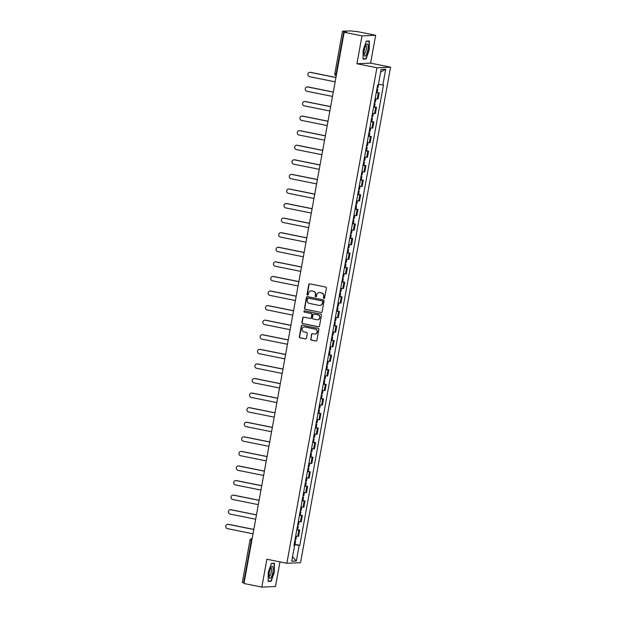 <?xml version="1.0" encoding="UTF-8"?>
<svg xmlns="http://www.w3.org/2000/svg" width="618" height="618" viewBox="0 0 618 618"><rect width="100%" height="100%" fill="white"/><g stroke="black" fill="none" stroke-linecap="round" stroke-linejoin="round"><path stroke-width="0.93" d="M323.878 298.401A0.657 0.626 -92.5 0 0 324.612 297.884L326.381 288.135A0.935 0.896 -92.5 0 0 325.671 287.046L309.842 283.847A0.935 0.896 -92.5 0 0 308.791 284.589L307.022 294.338A0.657 0.626 -92.5 0 0 307.664 295.11A0.657 0.626 -92.5 0 0 308.251 294.585L308.482 293.326A2.99 2.866 -92.5 0 1 311.827 290.954L313.148 291.225A2.99 2.866 -92.5 0 1 315.427 294.724L315.203 295.983A0.657 0.626 -92.5 0 0 315.844 296.764A0.657 0.626 -92.5 0 0 316.431 296.238L316.663 294.971A2.99 2.866 -92.5 0 1 320.008 292.608L321.329 292.87A2.99 2.866 -92.5 0 1 323.608 296.377L323.376 297.637A0.657 0.626 -92.5 0 0 323.878 298.401M324.149 298.394A0.657 0.626 -92.5 0 0 324.156 298.394A0.657 0.626 -92.5 0 1 323.654 297.621L323.376 297.637M307.795 295.095A0.657 0.626 -92.5 0 0 307.803 295.095A0.657 0.626 -92.5 0 1 307.293 294.322L307.022 294.338M315.976 296.74A0.657 0.626 -92.5 0 0 315.983 296.74A0.657 0.626 -92.5 0 1 315.474 295.976L315.203 295.983M310.707 339.043A0.935 0.896 -92.5 0 0 311.418 340.132L315.86 341.028A0.935 0.896 -92.5 0 0 316.903 340.286L318.873 329.464A0.935 0.896 -92.5 0 0 318.162 328.367L302.326 325.176A0.935 0.896 -92.5 0 0 301.283 325.918L299.313 336.74A0.935 0.896 -92.5 0 0 300.031 337.837L305.392 338.919A0.935 0.896 -92.5 0 0 306.435 338.177L307.277 333.542A0.935 0.896 -92.5 0 0 306.567 332.453L303.909 331.912A2.503 2.395 -92.5 0 1 304.249 326.961A2.503 2.395 -92.5 0 1 304.798 327.007L315.219 329.108A2.503 2.395 -92.5 0 1 314.879 334.06A2.503 2.395 -92.5 0 1 314.33 334.014L312.592 333.666A0.935 0.896 -92.5 0 0 311.549 334.408L310.978 339.027A0.935 0.896 -92.5 0 0 311.688 340.124L316.13 341.02A0.935 0.896 -92.5 0 0 316.2 341.028M356.934 63.731L370.599 63.144L375.659 35.288L361.993 35.875L356.934 63.731L376.91 67.756L286.86 563.276L266.883 559.251L261.816 587.1L243.986 583.5L344.164 32.283L346.582 32.175L343.809 31.618L336.115 73.951A1.9 0.533 101.4 0 0 336.254 75.79A1.9 1.9 0 0 1 334.786 73.588L336.571 74.044M361.993 35.875L344.164 32.283M321.043 312.499A0.935 0.896 -92.5 0 0 322.086 311.758L324.056 300.935A0.935 0.896 -92.5 0 0 323.345 299.838L307.517 296.648A0.935 0.896 -92.5 0 0 306.466 297.389L304.496 308.212A0.935 0.896 -92.5 0 0 305.215 309.309L321.314 312.492A0.935 0.896 -92.5 0 0 321.383 312.499M321.46 315.203L319.498 326.026A0.935 0.896 -92.5 0 1 318.448 326.767L302.619 323.569A0.935 0.896 -92.5 0 1 301.908 322.48L302.75 317.845A0.935 0.896 -92.5 0 1 303.793 317.104L310.213 318.401A0.935 0.896 -92.5 0 0 311.263 317.66L311.82 314.585A0.935 0.896 -92.5 0 0 311.109 313.488L304.427 312.144A0.657 0.626 -92.5 0 1 304.512 310.846A0.657 0.626 -92.5 0 1 304.659 310.862L320.75 314.106A0.935 0.896 -92.5 0 1 321.46 315.203M375.659 35.288L357.83 31.696L350.298 30.9L342.557 31.232L343.809 31.618M370.599 63.144L390.576 67.177L300.526 562.697L286.86 563.276M261.816 587.1L275.481 586.513L279.962 561.886M244.095 582.928L242.302 582.473L249.996 540.14L251.325 540.503L243.631 582.836M375.141 98.764L377.227 98.965L378.347 92.8L376.262 92.592M378.347 92.8L377.165 92.352M377.227 98.965L378.061 98.926L379.182 92.762M374.516 106.937L376.532 107.339L373.612 107.177M372.492 113.341L375.412 113.511L376.532 107.339M371.866 121.514L373.882 121.924L370.962 121.754M369.842 127.918L372.762 128.088L373.882 121.924M369.216 136.091L371.233 136.501L368.313 136.331M367.192 142.503L370.112 142.665L371.233 136.501M366.567 150.676L368.583 151.078L365.663 150.908M364.543 157.08L367.463 157.25L368.583 151.078M363.917 165.253L365.933 165.663L363.013 165.493M361.893 171.657L364.813 171.827L365.933 165.663M361.267 179.83L363.284 180.24L360.364 180.07M359.243 186.242L362.163 186.404L363.284 180.24M358.618 194.415L360.634 194.817L357.714 194.647M356.594 200.819L359.514 200.989L360.634 194.817M355.968 208.992L357.984 209.402L355.064 209.232M353.944 215.396L356.864 215.566L357.984 209.402M353.318 223.569L355.335 223.979L352.414 223.809M351.294 229.981L354.214 230.143L355.335 223.979M350.669 238.146L352.685 238.556L349.765 238.386M348.645 244.558L351.565 244.728L352.685 238.556M348.019 252.731L350.035 253.141L347.115 252.971M345.995 259.135L348.915 259.305L350.035 253.141M345.369 267.308L347.386 267.718L344.465 267.548M343.345 273.72L346.265 273.882L347.386 267.718M342.72 281.885L344.736 282.295L341.816 282.125M340.696 288.297L343.616 288.467L344.736 282.295M340.07 296.47L342.086 296.879L339.166 296.71M338.046 302.874L340.966 303.044L342.086 296.879M337.42 311.047L339.436 311.457L336.516 311.287M335.396 317.459L338.316 317.621L339.436 311.457M334.771 325.624L336.787 326.034L333.867 325.864M332.747 332.036L335.667 332.206L336.787 326.034M332.121 340.209L334.137 340.618L331.217 340.448M330.097 346.613L333.017 346.783L334.137 340.618M329.471 354.786L331.487 355.195L328.567 355.026M327.447 361.198L330.367 361.36L331.487 355.195M326.822 369.363L328.846 369.773L325.918 369.603M324.798 375.775L327.718 375.945L328.846 369.773M324.172 383.948L326.196 384.357L323.268 384.187M322.148 390.352L325.068 390.522L326.196 384.357M321.522 398.525L323.546 398.934L320.618 398.764M319.498 404.937L322.418 405.099L323.546 398.934M318.873 413.102L320.896 413.512L317.969 413.342M316.849 419.514L319.769 419.684L320.896 413.512M316.223 427.687L318.247 428.096L315.327 427.926M314.199 434.091L317.119 434.261L318.247 428.096M313.573 442.264L315.597 442.673L312.677 442.503M311.549 448.676L314.469 448.838L315.597 442.673M310.924 456.841L312.947 457.25L310.027 457.081M308.9 463.253L311.82 463.423L312.947 457.25M308.274 471.426L310.298 471.835L307.378 471.665M306.25 477.83L309.17 478L310.298 471.835M305.624 486.003L307.648 486.412L304.728 486.242M303.6 492.415L306.528 492.577L307.648 486.412M302.974 500.58L304.998 500.989L302.078 500.819M300.951 506.992L303.878 507.162L304.998 500.989M300.325 515.165L302.349 515.574L299.429 515.404M298.301 521.569L301.229 521.739L302.349 515.574M297.675 529.742L299.699 530.151L296.779 529.981M295.651 536.154L298.579 536.316L299.699 530.151M294.122 544.589L299.182 545.315L296.331 561.02L291.735 561.214L294.593 545.516L293.952 545.539L377.613 85.16L378.255 85.137L381.105 69.432L385.702 69.239L382.851 84.936L378.409 84.295M299.182 545.315L299.823 545.292L383.492 84.913L382.851 84.936M376.91 67.756L390.576 67.177M366.08 59.027L369.24 49.942L369.355 40.989L366.312 41.12L363.145 50.205L363.029 59.158L366.08 59.027L364.759 58.756M271.171 581.275L274.33 572.191L274.446 563.237L271.402 563.369L268.243 572.453L268.119 581.407L271.171 581.275L269.85 581.005M295.025 544.319L299.823 545.292M294.593 545.516L293.99 545.331M385.702 69.239L380.618 72.144M292.538 556.826L296.331 561.02M271.317 563.608L274.168 563.485L274.33 572.191M323.654 297.621L323.878 296.362A2.99 2.866 -92.5 0 0 321.599 292.862L321.329 292.87M319.483 292.553A2.99 2.866 -92.5 0 1 320.279 292.592L321.599 292.862M311.302 290.9A2.99 2.866 -92.5 0 1 312.105 290.947L313.419 291.209A2.99 2.866 -92.5 0 1 315.705 294.716L315.474 295.976M309.772 283.84A0.935 0.896 -92.5 0 0 309.07 284.581L307.293 294.322M307.447 296.632A0.935 0.896 -92.5 0 0 306.737 297.374L304.774 308.197A0.935 0.896 -92.5 0 0 305.485 309.294L321.314 312.492M322.642 301.692A0.657 0.626 -92.5 0 0 322.14 300.927L308.251 298.123A0.657 0.626 -92.5 0 0 307.517 298.641L307.27 299.977A2.99 2.866 -92.5 0 0 309.556 303.477L319.05 305.392A2.99 2.866 -92.5 0 0 322.403 303.029L322.913 301.684A0.657 0.626 -92.5 0 0 322.418 300.92L322.14 300.927M308.243 298.123A0.657 0.626 -92.5 0 1 308.521 298.115L322.418 300.92M319.854 305.439A2.99 2.866 -92.5 0 0 322.673 303.013L322.403 303.029M322.913 301.684L322.673 303.013M303.724 317.096A0.935 0.896 -92.5 0 0 303.021 317.83L302.179 322.465A0.935 0.896 -92.5 0 0 302.897 323.562L318.726 326.752A0.935 0.896 -92.5 0 0 318.795 326.767M310.56 318.401A0.935 0.896 -92.5 0 0 311.534 317.644L312.09 314.577A0.935 0.896 -92.5 0 0 311.379 313.481L304.427 312.144M304.651 310.854A0.657 0.626 -92.5 0 0 304.697 312.129M316.879 319.745A2.503 2.395 -92.5 0 0 319.715 317.474A2.503 2.395 -92.5 0 0 317.768 314.832L314.099 314.091A0.935 0.896 -92.5 0 0 313.048 314.832L312.492 317.907A0.935 0.896 -92.5 0 0 313.202 319.004L316.879 319.745M317.567 319.776A2.503 2.395 -92.5 0 0 318.046 314.825L317.768 314.832M314.029 314.083A0.935 0.896 -92.5 0 1 314.369 314.083L318.046 314.825M312.523 333.658A0.935 0.896 -92.5 0 0 311.82 334.392L310.978 339.027M315.018 334.052A2.503 2.395 -92.5 0 0 315.497 329.1L315.219 329.108M304.38 326.961A2.503 2.395 -92.5 0 1 305.076 326.992L315.497 329.1M302.256 325.168A0.935 0.896 -92.5 0 0 301.553 325.902L299.591 336.733A0.935 0.896 -92.5 0 0 300.302 337.822L305.663 338.903A0.935 0.896 -92.5 0 0 305.732 338.919M376.91 89.031L377.76 89.062L376.957 88.799M376.3 92.399L377.15 92.43L377.76 89.062M335.937 77.544L310.344 72.376A2.186 2.093 -92.5 0 0 307.857 74.361A2.186 2.093 -92.5 0 0 309.556 76.678L335.157 81.839M377.196 87.447L378.046 87.478L378.625 84.326M309.857 72.337L310.213 72.321A2.186 2.093 87.5 0 1 310.7 72.36L335.953 77.459M374.261 103.615L375.111 103.646L374.307 103.376M373.651 106.976L374.5 107.007L375.111 103.646M333.287 92.121L307.694 86.96A2.186 2.093 -92.5 0 0 305.207 88.946A2.186 2.093 -92.5 0 0 306.907 91.255L332.507 96.423M374.547 102.024L375.396 102.055L375.976 98.872M307.208 86.922L307.563 86.906A2.186 2.093 87.5 0 1 308.05 86.945L333.303 92.036M371.611 118.192L372.461 118.223L371.657 117.953M371.001 121.553L371.851 121.591L372.461 118.223M330.638 106.705L305.045 101.537A2.186 2.093 -92.5 0 0 302.557 103.523A2.186 2.093 -92.5 0 0 304.257 105.84L329.857 111.001M371.897 116.601L372.754 116.632L373.326 113.449M304.558 101.499L304.913 101.483A2.186 2.093 87.5 0 1 305.4 101.522L330.653 106.62M366.08 44.813A6.188 1.73 101.4 0 0 364.102 55.102A6.188 1.73 101.4 0 0 365.949 55.257A6.188 1.73 101.4 0 0 368.104 47.099A6.188 1.73 101.4 0 0 366.211 44.627A6.188 1.73 101.4 0 0 366.08 44.813M363.94 53.882A4.233 1.182 101.4 0 0 364.118 53.975A4.233 1.182 101.4 0 0 364.906 53.395A4.233 1.182 101.4 0 0 366.312 48.83A4.233 1.182 101.4 0 0 365.794 45.67A4.233 1.182 101.4 0 0 365.593 45.686M366.227 41.352L369.077 41.236L368.961 49.911L365.902 58.71L363.036 58.834M368.119 41.043L369.077 41.236M271.171 567.061A6.188 1.73 101.4 0 0 269.193 577.351A6.188 1.73 101.4 0 0 271.039 577.506A6.188 1.73 101.4 0 0 273.195 569.348A6.188 1.73 101.4 0 0 271.31 566.876A6.188 1.73 101.4 0 0 271.171 567.061M269.031 576.13A4.233 1.182 101.4 0 0 269.209 576.223A4.233 1.182 101.4 0 0 269.996 575.644A4.233 1.182 101.4 0 0 271.402 571.086A4.233 1.182 101.4 0 0 270.885 567.919A4.233 1.182 101.4 0 0 270.684 567.934M274.06 572.16L270.993 580.959L268.127 581.082M273.21 563.292L274.168 563.485M368.961 132.77L369.811 132.8L369.008 132.538M368.351 136.138L369.201 136.169L369.811 132.8M327.988 121.282L302.395 116.114A2.186 2.093 -92.5 0 0 299.908 118.1A2.186 2.093 -92.5 0 0 301.607 120.417L327.208 125.578M369.247 131.186L370.105 131.217L370.676 128.034M301.908 116.076L302.264 116.06A2.186 2.093 87.5 0 1 302.75 116.099L328.003 121.198M366.312 147.354L367.162 147.385L366.358 147.115M365.701 150.715L366.551 150.746L367.162 147.385M325.338 135.86L299.745 130.699A2.186 2.093 -92.5 0 0 297.258 132.685A2.186 2.093 -92.5 0 0 298.957 134.994L324.558 140.162M366.598 145.763L367.455 145.794L368.027 142.611M299.259 130.661L299.614 130.645A2.186 2.093 87.5 0 1 300.101 130.684L325.354 135.775M363.662 161.931L364.512 161.962L363.708 161.692M363.052 165.292L363.902 165.33L364.512 161.962M322.689 150.444L297.096 145.276A2.186 2.093 -92.5 0 0 294.608 147.262A2.186 2.093 -92.5 0 0 296.308 149.579L321.908 154.739M363.948 160.34L364.805 160.371L365.377 157.188M296.609 145.238L296.964 145.222A2.186 2.093 87.5 0 1 297.451 145.261L322.704 150.359M361.012 176.509L361.862 176.539L361.059 176.277M360.402 179.877L361.252 179.908L361.862 176.539M320.039 165.021L294.446 159.853A2.186 2.093 -92.5 0 0 291.959 161.839A2.186 2.093 -92.5 0 0 293.658 164.156L319.259 169.317M361.298 174.925L362.156 174.956L362.727 171.773M293.959 159.815L294.315 159.799A2.186 2.093 87.5 0 1 294.801 159.838L320.054 164.936M358.363 191.093L359.212 191.124L358.409 190.854M357.752 194.454L358.602 194.485L359.212 191.124M317.389 179.599L291.796 174.438A2.186 2.093 -92.5 0 0 289.309 176.424A2.186 2.093 -92.5 0 0 291.016 178.733L316.609 183.901M358.649 189.502L359.506 189.533L360.078 186.35M291.31 174.4L291.665 174.384A2.186 2.093 87.5 0 1 292.152 174.423L317.405 179.514M355.713 205.67L356.563 205.701L355.759 205.431M355.103 209.031L355.953 209.069L356.563 205.701M314.74 194.183L289.147 189.015A2.186 2.093 -92.5 0 0 286.659 191.001A2.186 2.093 -92.5 0 0 288.367 193.318L313.959 198.478M355.999 204.079L356.856 204.11L357.428 200.927M288.66 188.977L289.015 188.961A2.186 2.093 87.5 0 1 289.502 189L314.755 194.098M353.063 220.247L353.913 220.278L353.11 220.016M352.453 223.616L353.303 223.646L353.913 220.278M312.09 208.76L286.497 203.592A2.186 2.093 -92.5 0 0 284.01 205.578A2.186 2.093 -92.5 0 0 285.717 207.895L311.31 213.055M353.349 218.664L354.207 218.695L354.778 215.512M286.01 203.554L286.366 203.538A2.186 2.093 87.5 0 1 286.852 203.577L312.105 208.675M350.414 234.832L351.263 234.863L350.46 234.593M349.803 238.193L350.653 238.224L351.263 234.863M309.44 223.337L283.847 218.177A2.186 2.093 -92.5 0 0 281.36 220.162A2.186 2.093 -92.5 0 0 283.067 222.472L308.66 227.64M350.7 233.241L351.557 233.272L352.136 230.089M283.361 218.139L283.716 218.123A2.186 2.093 87.5 0 1 284.203 218.162L309.456 223.252M347.764 249.409L348.614 249.44L347.81 249.17M347.154 252.77L348.004 252.808L348.614 249.44M306.791 237.922L281.198 232.754A2.186 2.093 -92.5 0 0 278.71 234.74A2.186 2.093 -92.5 0 0 280.417 237.057L306.01 242.217M348.05 247.818L348.907 247.849L349.487 244.666M280.711 232.716L281.066 232.7A2.186 2.093 87.5 0 1 281.553 232.739L306.806 237.837M345.114 263.986L345.964 264.017L345.161 263.755M344.504 267.355L345.354 267.385L345.964 264.017M304.141 252.499L278.548 247.331A2.186 2.093 -92.5 0 0 276.061 249.317A2.186 2.093 -92.5 0 0 277.768 251.634L303.361 256.794M345.4 262.403L346.258 262.434L346.837 259.251M278.061 247.293L278.417 247.277A2.186 2.093 87.5 0 1 278.903 247.316L304.156 252.414M342.465 278.571L343.314 278.602L342.511 278.332M341.854 281.932L342.704 281.962L343.314 278.602M301.491 267.076L275.898 261.916A2.186 2.093 -92.5 0 0 273.411 263.901A2.186 2.093 -92.5 0 0 275.118 266.211L300.711 271.379M342.758 276.98L343.608 277.011L344.187 273.828M275.412 261.877L275.767 261.862A2.186 2.093 87.5 0 1 276.254 261.901L301.507 266.991M339.815 293.148L340.665 293.179L339.861 292.909M339.205 296.509L340.054 296.547L340.665 293.179M298.842 281.661L273.249 276.493A2.186 2.093 -92.5 0 0 270.761 278.479A2.186 2.093 -92.5 0 0 272.468 280.796L298.061 285.956M340.109 291.557L340.958 291.588L341.538 288.405M272.762 276.455L273.117 276.439A2.186 2.093 87.5 0 1 273.604 276.478L298.857 281.576M337.165 307.725L338.015 307.756L337.212 307.494M336.555 311.093L337.405 311.124L338.015 307.756M296.192 296.238L270.599 291.07A2.186 2.093 -92.5 0 0 268.112 293.056A2.186 2.093 -92.5 0 0 269.819 295.373L295.412 300.533M337.459 306.142L338.309 306.173L338.888 302.99M270.112 291.032L270.468 291.016A2.186 2.093 87.5 0 1 270.954 291.055L296.207 296.153M334.516 322.31L335.365 322.341L334.562 322.071M333.905 325.671L334.755 325.701L335.365 322.341M293.542 310.815L267.949 305.655A2.186 2.093 -92.5 0 0 265.462 307.64A2.186 2.093 -92.5 0 0 267.169 309.95L292.762 315.118M334.809 320.719L335.659 320.75L336.238 317.567M267.463 305.616L267.818 305.601A2.186 2.093 87.5 0 1 268.305 305.64L293.558 310.73M331.866 336.887L332.716 336.918L331.912 336.648M331.256 340.248L332.105 340.286L332.716 336.918M290.893 325.392L265.3 320.232A2.186 2.093 -92.5 0 0 262.812 322.217A2.186 2.093 -92.5 0 0 264.519 324.535L290.112 329.695M332.16 335.296L333.009 335.327L333.589 332.144M264.813 320.194L265.168 320.178A2.186 2.093 87.5 0 1 265.655 320.217L290.908 325.315M329.216 351.464L330.066 351.495L329.263 351.233M328.606 354.832L329.456 354.863L330.066 351.495M288.243 339.977L262.65 334.809A2.186 2.093 -92.5 0 0 260.163 336.795A2.186 2.093 -92.5 0 0 261.87 339.112L287.463 344.272M329.51 349.881L330.36 349.912L330.939 346.729M262.163 334.771L262.519 334.755A2.186 2.093 87.5 0 1 263.005 334.794L288.258 339.892M326.567 366.049L327.416 366.08L326.613 365.81M325.956 369.409L326.806 369.44L327.416 366.08M285.593 354.554L260 349.394A2.186 2.093 -92.5 0 0 257.513 351.379A2.186 2.093 -92.5 0 0 259.22 353.689L284.813 358.857M326.86 364.458L327.71 364.489L328.289 361.306M259.514 349.355L259.869 349.34A2.186 2.093 87.5 0 1 260.356 349.379L285.609 354.469M323.917 380.626L324.767 380.657L323.963 380.387M323.307 383.987L324.156 384.025L324.767 380.657M282.944 369.131L257.351 363.971A2.186 2.093 -92.5 0 0 254.863 365.956A2.186 2.093 -92.5 0 0 256.57 368.274L282.163 373.434M324.211 379.035L325.06 379.066L325.64 375.883M256.864 363.932L257.219 363.917A2.186 2.093 87.5 0 1 257.706 363.956L282.959 369.054M321.267 395.203L322.117 395.234L321.314 394.972M320.657 398.571L321.507 398.602L322.117 395.234M280.294 383.716L254.701 378.548A2.186 2.093 -92.5 0 0 252.214 380.534A2.186 2.093 -92.5 0 0 253.921 382.851L279.514 388.011M321.561 393.62L322.411 393.651L322.99 390.468M254.214 378.51L254.57 378.494A2.186 2.093 87.5 0 1 255.056 378.533L280.309 383.631M318.618 409.788L319.467 409.819L318.664 409.549M318.007 413.148L318.857 413.179L319.467 409.819M277.652 398.293L252.051 393.133A2.186 2.093 -92.5 0 0 249.564 395.118A2.186 2.093 -92.5 0 0 251.271 397.428L276.864 402.596M318.911 408.197L319.761 408.228L320.34 405.045M251.565 393.094L251.92 393.079A2.186 2.093 87.5 0 1 252.407 393.118L277.66 398.208M315.968 424.365L316.818 424.396L316.014 424.126M315.358 427.726L316.207 427.764L316.818 424.396M275.002 412.87L249.402 407.71A2.186 2.093 -92.5 0 0 246.914 409.695A2.186 2.093 -92.5 0 0 248.621 412.005L274.214 417.173M316.261 422.774L317.111 422.805L317.691 419.622M248.915 407.671L249.27 407.656A2.186 2.093 87.5 0 1 249.757 407.695L275.01 412.793M313.318 438.942L314.168 438.973L313.365 438.71M312.708 442.31L313.558 442.341L314.168 438.973M272.353 427.455L246.752 422.287A2.186 2.093 -92.5 0 0 244.264 424.272A2.186 2.093 -92.5 0 0 245.972 426.59L271.565 431.75M313.612 437.359L314.462 437.389L315.041 434.207M246.265 422.248L246.621 422.233A2.186 2.093 87.5 0 1 247.107 422.272L272.368 427.37M310.669 453.527L311.518 453.558L310.715 453.288M310.058 456.887L310.908 456.918L311.518 453.558M269.703 442.032L244.102 436.872A2.186 2.093 -92.5 0 0 241.623 438.857A2.186 2.093 -92.5 0 0 243.322 441.167L268.915 446.335M310.962 451.936L311.812 451.967L312.391 448.784M243.616 436.833L243.971 436.818A2.186 2.093 87.5 0 1 244.458 436.856L269.718 441.947M308.019 468.104L308.869 468.135L308.065 467.865M307.409 471.464L308.258 471.503L308.869 468.135M267.053 456.609L241.453 451.449A2.186 2.093 -92.5 0 0 238.973 453.434A2.186 2.093 -92.5 0 0 240.672 455.744L266.265 460.912M308.312 466.513L309.162 466.544L309.742 463.361M240.966 451.41L241.321 451.395A2.186 2.093 87.5 0 1 241.808 451.434L267.069 456.532M305.369 482.681L306.219 482.712L305.416 482.449M304.759 486.049L305.609 486.08L306.219 482.712M264.404 471.194L238.803 466.026A2.186 2.093 -92.5 0 0 236.323 468.011A2.186 2.093 -92.5 0 0 238.023 470.329L263.616 475.489M305.663 481.098L306.513 481.128L307.092 477.946M238.316 465.987L238.672 465.972A2.186 2.093 87.5 0 1 239.158 466.011L264.419 471.109M302.72 497.266L303.569 497.297L302.766 497.026M302.109 500.626L302.959 500.657L303.569 497.297M261.754 485.771L236.153 480.611A2.186 2.093 -92.5 0 0 233.674 482.596A2.186 2.093 -92.5 0 0 235.373 484.906L260.966 490.074M303.013 495.675L303.863 495.706L304.442 492.523M235.667 480.572L236.022 480.557A2.186 2.093 87.5 0 1 236.509 480.595L261.769 485.686M300.07 511.843L300.927 511.874L300.116 511.604M299.46 515.203L300.309 515.242L300.927 511.874M259.104 500.348L233.504 495.188A2.186 2.093 -92.5 0 0 231.024 497.173A2.186 2.093 -92.5 0 0 232.723 499.483L258.316 504.651M300.363 510.252L301.213 510.283L301.793 507.1M233.017 495.149L233.372 495.134A2.186 2.093 87.5 0 1 233.859 495.172L259.12 500.271M297.42 526.42L298.278 526.451L297.467 526.188M296.81 529.788L297.66 529.819L298.278 526.451M256.455 514.933L230.854 509.765A2.186 2.093 -92.5 0 0 228.374 511.75A2.186 2.093 -92.5 0 0 230.074 514.068L255.667 519.228M297.714 524.829L298.564 524.867L299.143 521.685M230.367 509.726L230.723 509.711A2.186 2.093 87.5 0 1 231.209 509.75L256.47 514.848M294.771 540.997L295.628 541.036L294.817 540.765M294.16 544.365L295.01 544.396L295.628 541.036M253.805 529.51L228.204 524.35A2.186 2.093 -92.5 0 0 225.724 526.335A2.186 2.093 -92.5 0 0 227.424 528.645L253.025 533.813M295.064 539.414L295.914 539.444L296.493 536.262M227.718 524.311L228.073 524.296A2.186 2.093 87.5 0 1 228.56 524.334L253.82 529.425M300.394 521.777L301.514 515.605M303.044 507.193L304.164 501.028M305.694 492.616L306.814 486.443M308.343 478.038L309.464 471.866M310.993 463.454L312.113 457.289M313.643 448.877L314.763 442.712M316.292 434.3L317.413 428.127M318.942 419.715L320.062 413.55M321.592 405.138L322.712 398.973M324.241 390.561L325.362 384.388M326.883 375.976L328.011 369.811M329.533 361.399L330.661 355.234M332.183 346.822L333.311 340.649M334.832 332.237L335.96 326.072M337.482 317.66L338.61 311.495M340.132 303.083L341.26 296.91M342.781 288.498L343.909 282.333M345.431 273.921L346.551 267.756M348.081 259.344L349.201 253.171M350.73 244.759L351.851 238.594M353.38 230.182L354.5 224.017M356.03 215.605L357.15 209.432M358.679 201.02L359.8 194.855M361.329 186.443L362.449 180.278M363.979 171.866L365.099 165.694M366.628 157.281L367.749 151.116M369.278 142.704L370.398 136.539M371.928 128.127L373.048 121.955M374.578 113.542L375.698 107.377M297.745 536.354L298.865 530.182M251.789 540.595L251.325 540.503A1.9 0.533 101.4 0 1 252.144 538.626M252.159 538.564L251.789 538.579A1.9 1.823 87.5 0 0 250.081 540.117L249.996 540.14A1.9 1.9 0 0 1 251.789 538.579A1.9 1.823 87.5 0 1 252.152 538.595M334.863 73.565L342.48 31.255M333.983 88.304A1.9 1.9 0 0 0 333.898 88.76M331.333 102.882A1.9 1.9 0 0 0 331.248 103.345M328.683 117.466A1.9 1.9 0 0 0 328.598 117.922M326.034 132.043A1.9 1.9 0 0 0 325.949 132.499M323.384 146.62A1.9 1.9 0 0 0 323.299 147.084M320.734 161.205A1.9 1.9 0 0 0 320.649 161.661M318.085 175.782A1.9 1.9 0 0 0 318 176.238M315.435 190.359A1.9 1.9 0 0 0 315.35 190.823M312.785 204.944A1.9 1.9 0 0 0 312.7 205.4M310.136 219.521A1.9 1.9 0 0 0 310.051 219.977M307.486 234.098A1.9 1.9 0 0 0 307.401 234.562M304.836 248.683A1.9 1.9 0 0 0 304.751 249.139M302.187 263.26A1.9 1.9 0 0 0 302.102 263.716M299.537 277.837A1.9 1.9 0 0 0 299.452 278.301M296.887 292.422A1.9 1.9 0 0 0 296.802 292.878M294.238 306.999A1.9 1.9 0 0 0 294.153 307.455M291.588 321.576A1.9 1.9 0 0 0 291.503 322.04M288.938 336.161A1.9 1.9 0 0 0 288.853 336.617M286.288 350.738A1.9 1.9 0 0 0 286.204 351.194M283.639 365.315A1.9 1.9 0 0 0 283.562 365.779M280.989 379.9A1.9 1.9 0 0 0 280.912 380.356M278.339 394.477A1.9 1.9 0 0 0 278.262 394.933M275.69 409.054A1.9 1.9 0 0 0 275.613 409.518M273.04 423.639A1.9 1.9 0 0 0 272.963 424.095M270.39 438.216A1.9 1.9 0 0 0 270.313 438.672M267.741 452.793A1.9 1.9 0 0 0 267.664 453.257M265.091 467.378A1.9 1.9 0 0 0 265.014 467.834M262.441 481.955A1.9 1.9 0 0 0 262.364 482.411M259.792 496.532A1.9 1.9 0 0 0 259.714 496.996M257.142 511.117A1.9 1.9 0 0 0 257.065 511.573M254.492 525.694A1.9 1.9 0 0 0 254.415 526.15"/></g></svg>
